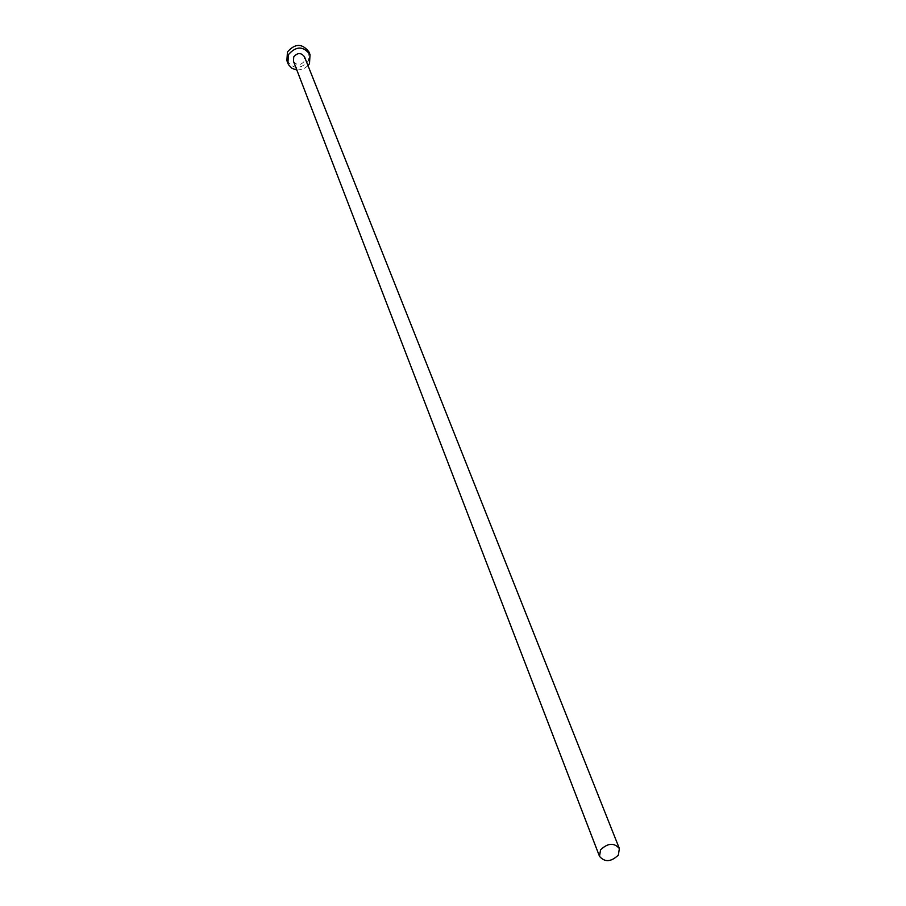 <?xml version="1.0" encoding="UTF-8"?>
<svg xmlns="http://www.w3.org/2000/svg" width="906" height="906" viewBox="0 0 906 906"><rect width="100%" height="100%" fill="white"/><g stroke="black" fill="none" stroke-linecap="round" stroke-linejoin="round"><path stroke-width="0.68" stroke-dasharray="4.53 3.4" d="M293.453 61.223C296.76 65.651 300.362 65.685 304.257 61.325L304.529 56.885M286.874 60.611C293.453 69.513 300.633 69.603 308.425 60.895L308.957 51.97M296.874 70.09L303 69.309L308.04 65.719"/><path stroke-width="1.36" d="M618.334 855.117L619.376 848.548C614.121 842.512 607.847 842.942 600.553 849.839L599.512 856.329C604.721 862.421 611.006 862.014 618.334 855.117M619.376 848.548L304.529 56.885C301.2 52.503 297.61 52.491 293.748 56.84L293.453 61.223L599.512 856.329M308.04 65.719L309.501 63.567L310.022 54.62C303.351 45.912 296.16 45.9 288.47 54.598L287.882 63.284L288.595 64.779L292.038 68.369L296.874 70.09M310.022 54.62L308.957 51.97C302.298 43.273 295.13 43.262 287.462 51.936L286.874 60.611L287.882 63.284"/></g></svg>
